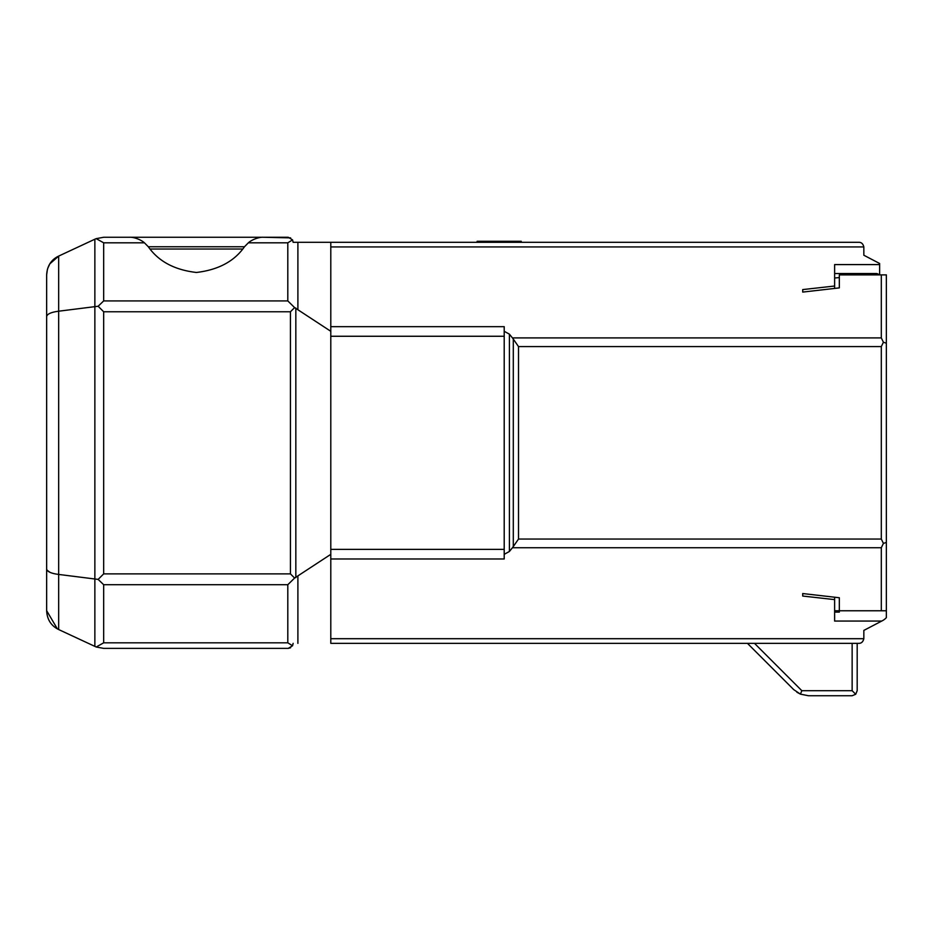 <?xml version="1.0" encoding="UTF-8"?>
<svg xmlns="http://www.w3.org/2000/svg" width="933" height="933" viewBox="0 0 933 933"><rect width="100%" height="100%" fill="white"/><g stroke="black" fill="none" stroke-linecap="round" stroke-linejoin="round"><path stroke-width="1.4" d="M46.65 570.786L46.65 610.683C47.07 619.489 51.07 625.786 58.674 629.553L96.204 647.001L103.668 648.377L288.227 648.377L292.565 645.753L287.807 642.825L103.668 642.825L96.204 647.001M57.38 628.889L46.65 610.683L46.65 316.579C47.128 314.001 51.128 312.205 58.674 311.202L98.14 306.246L103.668 311.762L290.443 311.762L294.606 307.598L330.795 331.297L330.795 336.265L504.205 336.265L504.205 331.297L509.406 334.166L512.439 337.909L881.312 337.909L881.312 274.885L886.35 274.885L839.327 274.885L839.327 287.889L802.718 292.087L802.718 289.592L802.718 292.087M878.233 262.756L879.632 263.491L879.632 274.885M47.396 269.415L46.65 274.967L46.65 436.737M46.65 562.657L46.65 561.479M46.65 491.726L46.65 488.659M46.65 457.963L46.65 454.942M46.65 376.011L46.65 373.165M49.857 572.256L46.977 570.121M46.65 569.06C47.186 571.672 51.198 573.468 58.674 574.436L58.674 629.553M103.668 642.825L103.668 584.711L98.14 579.405L58.674 574.436L58.674 256.085L49.892 263.806M855.713 694.257L852.144 690.7L852.144 643.338L747.438 643.338L793.738 689.639L800.421 694.129L808.456 695.738L852.144 695.738L855.713 694.257L857.182 690.7L857.182 643.338L858.803 643.338C861.357 643.397 863.037 641.857 863.83 638.708C863.048 641.846 861.381 643.397 858.803 643.338L330.795 643.338L330.795 554.342L294.606 578.04L287.807 584.711L287.807 642.825M46.65 274.967C47.128 266.01 51.14 259.724 58.674 256.085L94.863 239.21L94.863 646.429M242.603 249.018L150.19 249.018M288.227 648.377L178.973 648.377L288.227 648.377L290.618 647.759M178.973 648.377L103.668 648.377M330.795 638.708L863.83 638.708L863.841 630.416L881.72 621.063L834.627 621.063L834.627 599.616L802.718 596.047L802.718 593.551L839.327 597.75L839.327 610.765L886.35 610.765L886.35 617.634A13.435 13.435 0 0 1 882.501 620.655L881.72 621.063M808.456 695.738L800.491 694.152L796.875 692.216M800.421 694.129L801.844 690.7L754.482 643.338L552.336 643.338M49.741 264.051L47.7 268.447M886.35 563.066L886.35 610.765L881.312 610.765L881.312 547.729L512.439 547.729L509.406 551.473L504.205 554.342L504.205 549.374L330.795 549.374L330.795 554.342M294.606 578.04L290.443 573.877L103.668 573.877L103.668 311.762M98.14 579.405L103.668 573.877M512.439 337.909L513.302 339.087L513.302 546.551L512.439 547.729M443.758 643.338L330.795 643.338M292.565 645.753L293.137 643.338M454.173 643.338L541.921 643.338M834.627 273.532L876.274 273.532A3.359 3.359 0 0 1 878.956 274.885L878.933 274.838M504.205 554.342L504.205 558.972L330.795 558.972M839.327 612.106L834.627 612.106L839.327 612.106L839.327 610.765L834.627 610.765M513.302 339.087L518.515 346.586L518.515 539.052L513.302 546.551M518.515 539.052L881.312 539.052L883.411 543.403L881.312 547.729M839.327 287.889L839.327 277.591L834.627 277.999M883.411 543.403L886.35 542.446L886.35 343.204L883.411 342.236L881.312 346.586L881.312 539.052M886.35 542.446L886.35 610.765M330.795 331.297L330.795 246.93L863.83 246.93C863.048 243.793 861.381 242.253 858.803 242.3L293.137 242.3L292.565 239.886L288.227 237.262L103.668 237.262L96.204 238.65L103.668 242.813L103.668 300.927L98.14 306.246M96.204 238.65L94.863 239.21M294.606 307.598L287.807 300.927L103.668 300.927M263.619 237.262L263.223 237.262C259.526 236.982 252.213 239.349 248.341 242.813L244.469 246.767C234.358 261.298 218.357 269.87 196.443 272.471C174.564 269.952 158.528 261.38 148.324 246.767L144.44 242.813C140.58 239.349 133.267 236.982 129.57 237.262L103.668 237.262M802.718 593.551L802.718 596.047M834.627 597.225L834.627 599.616M886.35 343.204L886.35 274.885M330.795 336.265L330.795 549.374M263.223 237.262L290.618 237.88M128.136 237.262L129.57 237.262M292.565 239.886L287.807 242.813L287.807 300.927M863.83 246.93L863.841 255.234L879.632 263.491M802.718 289.592L834.627 286.023L834.627 288.425M834.627 286.023L834.627 264.587L879.632 264.587M330.795 326.667L504.205 326.667L504.205 331.297M881.312 337.909L883.411 342.236M288.227 237.262L178.973 237.262L288.227 237.262M330.795 242.3L330.795 246.93M293.137 242.3L401.773 242.3M521.244 242.3L521.244 241.297L477.113 241.297L477.113 242.3M478.186 241.297L478.186 242.3M520.171 241.297L520.171 242.3M852.144 690.7L801.844 690.7M103.668 584.711L287.807 584.711M509.406 334.166L509.406 551.473M297.895 576.571L297.895 643.338M290.443 311.762L290.443 573.877M504.205 336.265L504.205 549.374M148.324 246.767L244.469 246.767M518.515 346.586L881.312 346.586M103.668 242.813L144.44 242.813M248.341 242.813L287.807 242.813M295.831 577.609L295.831 308.03M297.895 242.3L297.895 309.08"/></g></svg>
